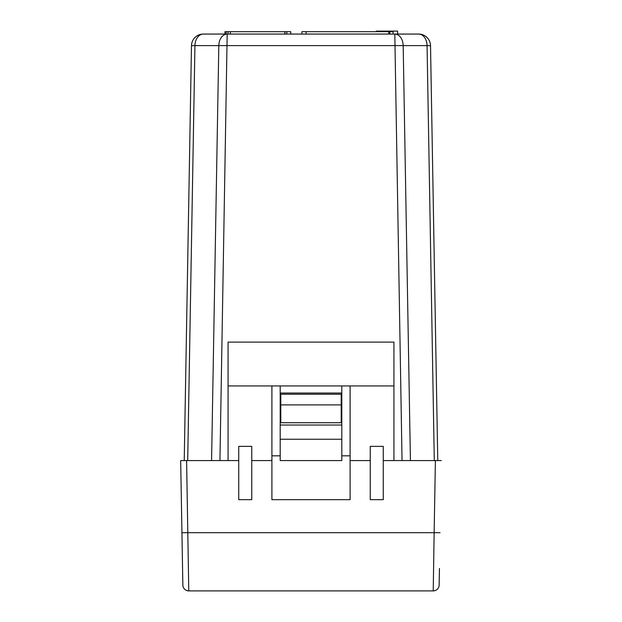 <?xml version="1.0" encoding="UTF-8"?>
<svg xmlns="http://www.w3.org/2000/svg" width="622" height="622" viewBox="0 0 622 622"><rect width="100%" height="100%" fill="white"/><g stroke="black" fill="none" stroke-linecap="round" stroke-linejoin="round"><path stroke-width="0.93" d="M228.064 385.935L228.064 342.1L393.936 342.1L393.936 385.935L341.805 385.935L341.805 455.84L350.1 455.84L350.1 499.676L271.9 499.676L271.9 385.935L228.064 385.935L228.064 460.575L184.229 460.575L191.475 45.701L187.541 271.013L191.475 45.701L187.541 271.013L191.475 45.701L194.943 45.616L187.696 460.575M212.11 34.062L224.97 34.062L224.97 31.691L225.024 34.062L226.175 34.062L226.175 31.691L230.35 31.691L230.35 34.062M203.316 34.062L418.684 34.062A11.849 8.374 90 0 1 427.057 45.616L194.943 45.616A11.849 8.381 90 0 1 203.316 34.062A11.849 11.849 0 0 0 191.475 45.701A11.849 11.849 0 0 1 203.316 34.062M409.346 34.062L397.606 34.062L397.606 31.1L392.692 31.1L392.692 31.691M301.903 34.062L301.903 31.691L388.734 31.691L388.734 34.062M306.102 31.691L306.102 34.062M230.35 31.691L284.837 31.691L284.837 34.062M284.837 31.691L290.746 31.691L290.746 34.062M225.024 31.691L226.175 31.691M228.056 31.691L228.056 34.062M285.008 31.691L285.008 34.062M286.835 31.691L286.835 34.062M290.699 31.691L290.699 34.062M388.734 31.691L393.057 31.691L393.057 34.062M434.459 271.013L430.525 45.701A11.849 11.849 0 0 0 418.684 34.062L422.392 34.661L418.684 34.062A11.849 11.849 0 0 1 430.525 45.701L437.771 460.575L383.269 460.575M341.214 422.735L280.786 422.735L280.786 394.231L341.214 394.231L341.214 422.735M280.786 404.891L341.214 404.891M430.525 45.701L427.057 45.616L434.296 460.575M219.947 460.575L227.185 34.062A11.849 8.381 90 0 0 218.812 45.616L211.573 460.575M402.045 460.575L394.807 34.062A11.849 8.374 90 0 1 403.18 45.616L410.419 460.575M379.988 31.1L380.454 31.691L380.454 31.1L376.279 31.1L376.279 31.691M380.104 31.1L392.692 31.1M350.1 460.575L370.238 460.575M251.762 460.575L271.9 460.575M228.064 460.575L238.731 460.575M393.936 385.935L393.936 460.575M271.9 455.84L280.195 455.84L280.195 385.935L271.9 385.935M350.1 385.935L350.1 455.84M341.805 385.935L280.195 385.935M280.195 393.042L341.805 393.042M280.195 425.036L341.805 425.036M180.675 460.575L186.6 460.575L188.769 590.9A5.925 5.925 0 0 1 182.852 585.077L180.675 460.575L181.935 532.696L434.14 532.696L435.4 460.575L441.325 460.575L437.771 460.575M188.769 590.9L433.231 590.9A5.925 5.925 0 0 0 439.148 585.077L439.443 568.454M433.231 590.9L434.14 532.696L440.065 532.696M280.195 455.84L280.195 460.575L341.805 460.575L341.805 455.84M341.805 439.249L280.195 439.249M238.731 446.363L251.762 446.363L251.762 499.676L238.731 499.676L238.731 446.363M383.269 499.676L370.238 499.676L370.238 446.363L383.269 446.363L383.269 499.676M389.807 31.691L389.807 34.062M384.925 31.1L384.925 31.691"/></g></svg>
